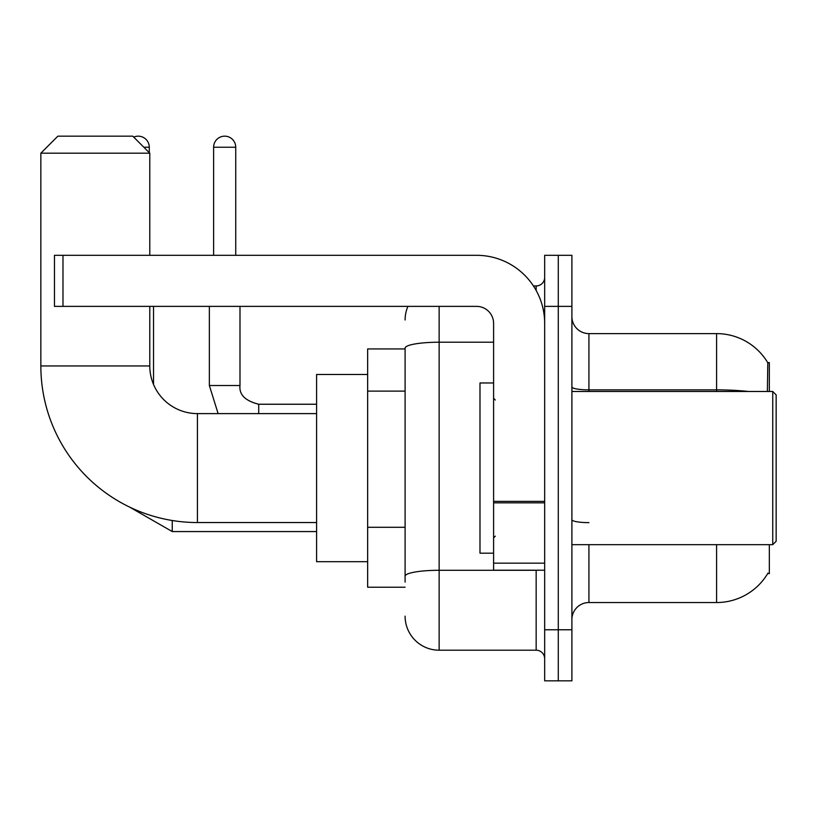 <?xml version="1.0" encoding="UTF-8"?>
<svg xmlns="http://www.w3.org/2000/svg" width="817" height="817" viewBox="0 0 817 817"><rect width="100%" height="100%" fill="white"/><g stroke="black" fill="none" stroke-linecap="round" stroke-linejoin="round"><path stroke-width="1.23" d="M769.338 391.476L769.338 362.544L767.796 362.758A59.57 59.57 0 0 0 716.58 333.612A59.57 59.57 0 0 1 767.663 362.544A59.57 59.57 0 0 0 716.58 333.612L588.924 333.612A17.024 17.024 0 0 1 571.9 316.587A17.024 17.024 0 0 0 588.924 333.612L588.924 391.476M769.338 544.663L769.338 573.605L767.663 573.605L767.97 573.095A59.57 59.57 0 0 1 716.58 602.538A59.57 59.57 0 0 0 767.663 573.605M405.099 348.93L367.65 348.93L367.65 587.219L405.099 587.219M571.9 619.562A17.024 17.024 0 0 1 588.924 602.538L716.58 602.538L716.58 544.663M558.287 629.774L558.287 680.837L571.9 680.837L571.9 629.774L558.287 629.774L558.287 680.837L544.663 680.837L544.663 629.774L558.287 629.774L558.287 306.375L558.287 629.774M544.663 629.774L544.663 255.312L558.287 255.312L558.287 306.375L558.287 255.312L571.9 255.312L571.9 629.774M767.377 391.476L767.796 362.758A59.57 59.57 0 0 0 716.58 333.612L716.58 389.872L588.924 389.872A17.024 2.951 0 0 1 571.9 386.911M405.099 582.112L405.099 348.124A34.038 5.913 180 0 1 439.137 342.211L493.601 342.211M439.137 306.375L439.137 650.199L536.156 650.199L536.156 570.195M533.44 285.95L536.156 285.95A8.507 8.507 0 0 0 544.663 277.443M544.663 658.706A8.507 8.507 0 0 0 536.156 650.199M405.099 319.988A34.038 34.038 0 0 1 407.938 306.375M439.137 650.199A34.038 34.038 0 0 1 405.099 616.151M316.587 522.543L197.438 522.543A156.588 156.588 0 0 1 40.85 365.945L40.85 153.188L57.874 136.163L132.762 136.163L149.787 153.188L40.85 153.188M197.438 522.543L197.438 413.606A47.662 47.662 0 0 1 149.787 365.945L149.787 306.375M149.787 255.312L149.787 153.188M367.65 374.462L316.587 374.462L316.587 561.688L367.65 561.688M133.712 137.123A11.06 11.06 0 0 1 149.276 147.234L149.276 152.677M153.525 384.47L153.525 306.375M213.615 255.312L213.615 147.234A11.06 11.06 0 0 1 224.675 136.163A11.06 11.06 0 0 1 235.735 147.234L235.735 255.312M209.356 306.375L209.356 385.522L239.994 385.522L239.994 306.375M544.663 570.195L493.601 570.195L493.601 501.372L544.663 501.372M544.663 323.399A68.087 68.087 0 0 0 476.587 255.312L62.98 255.312L62.98 306.375L476.587 306.375A17.024 17.024 0 0 1 493.601 323.399L493.601 501.372M62.98 306.375L54.463 306.375L54.463 255.312L62.98 255.312M772.749 391.476L776.15 394.887L776.15 541.263L772.749 544.663L772.749 391.476L571.9 391.476M493.601 382.969L479.988 382.969L479.988 553.18L493.601 553.18M405.099 391.118L367.65 391.118M405.099 527.292L367.65 527.292M588.924 544.663L588.924 602.538M748.495 391.476A59.57 10.345 180 0 0 716.58 389.872L716.58 391.476M571.9 306.375L544.663 306.375M588.924 522.635A17.024 2.951 -0 0 1 571.9 519.673M539.108 570.195A8.507 1.481 0 0 1 536.156 570.286L439.137 570.286A34.038 5.913 180 0 0 405.099 576.199M536.156 290.433L536.156 285.95M40.85 365.945L149.787 365.945M316.587 531.561L172.254 531.561L129.627 507.091L172.254 531.561L129.627 507.091L172.254 531.561L172.254 520.5M143.823 147.234L149.276 147.234M213.615 147.234L235.735 147.234M258.713 413.606L258.713 404.272C245.202 400.841 238.962 394.601 239.994 385.522C238.962 394.601 245.202 400.841 258.713 404.241L316.587 404.241M544.663 502.843L493.601 502.843M493.601 563.168L544.663 563.168M316.587 413.606L197.438 413.606M209.356 385.522L218.129 413.606M239.994 385.522C238.962 394.601 245.202 400.841 258.713 404.241M571.9 544.663L772.749 544.663M495.306 399.993L493.601 398.288M495.306 536.156L493.601 537.862"/></g></svg>
